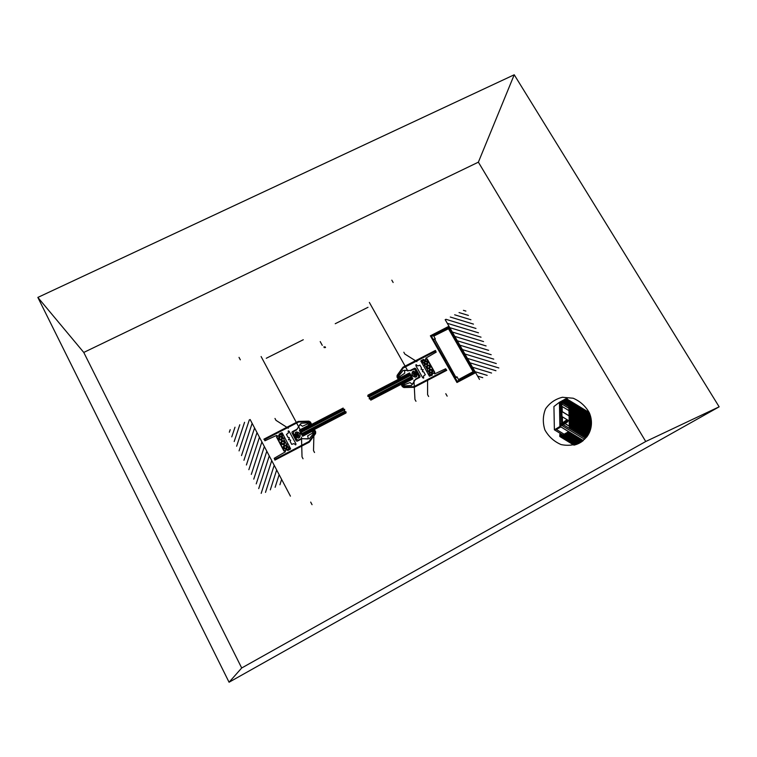 <?xml version="1.0" encoding="UTF-8"?>
<svg xmlns="http://www.w3.org/2000/svg" width="757" height="757" viewBox="0 0 757 757"><rect width="100%" height="100%" fill="white"/><g stroke="black" fill="none" stroke-linecap="round" stroke-linejoin="round"><path stroke-width="1.14" d="M478.377 162.168L514.23 74.773L37.85 297.416L229.068 682.227L719.15 406.821L514.23 74.773L478.377 162.168L83.772 352.44L37.85 297.416L83.772 352.44L241.701 667.986L229.068 682.227L241.701 667.986L645.73 441.511L719.15 406.821L645.73 441.511L478.377 162.168M569.321 426.995L568.781 403.349L569.538 426.882L569.283 403.017L569.822 426.693L569.321 426.995L586.382 437.376M559.887 425.339L560.407 424.98L559.962 403.377L559.442 403.774L560.644 402.099L566.491 398.939L560.871 403.254L566.52 398.92L566.454 399.753L567.286 399.696L567.248 398.031L559.414 402.279L559.896 426.049L567.826 421.64L567.788 420.097L566.936 419.775L567.097 420.835L561.533 424.658L567.097 420.835L566.804 421.791L559.887 425.339M553.935 406.528L559.414 402.279L553.935 406.528L554.379 429.825L567.759 421.744L562.091 425.614L584.631 439.315M566.548 399.866L560.833 404.049L566.454 399.753L560.833 404.049L566.605 399.053L560.899 403.235L566.52 398.92M561.467 403.803L567.23 399.687M565.583 399.422L567.343 398.068L565.583 399.422M565.072 399.696L567.239 398.04L565.072 399.696M567.296 421.999L567.826 421.64L567.296 421.999M567.059 420.684L567.608 420.305L567.059 420.684M561.401 423.721L566.87 419.946L561.211 423.844L561.439 424.705M563.132 424.28L566.766 421.8L563.132 424.28M266.265 358.288L303.292 339.732M302.904 435.502L300.16 430.373L343.148 408.061L343.366 409.215L344.7 409.348L344.426 411.146L346.11 411.931L345.968 413.029L302.876 435.455M346.063 412.281L302.582 434.897L300.482 430.979L343.281 408.752M345.589 411.694L302.232 434.244M344.747 411.297L301.882 433.591M344.643 409.698L301.182 432.285M343.886 409.263L300.832 431.632M299.744 428.841L264.515 362.915M298.523 426.551L261.222 356.755M299.138 427.696L261.108 356.547M231.765 436.884L235.001 427.203M234.197 441.549L239.789 424.753M236.629 446.214L244.558 422.311M241.502 455.582L252.138 423.343M239.061 450.888L249.327 419.87M265.499 492.391L274.195 465.281M258.705 488.615L269.265 455.903M261.174 493.365L271.725 460.587M256.235 483.874L266.805 451.229M243.943 460.275L254.57 427.97M246.394 464.978L257.011 432.607M248.845 469.69L259.452 437.243M251.305 474.402L261.894 441.899M253.765 479.134L264.344 446.554M229.343 432.228L230.204 429.654M288.275 428.225L275.964 420.324L274.98 418.451M296.981 429.219L292.211 431.745L291.909 432.701L296.261 440.886L297.246 441.18L302.052 438.729L309.32 438.786L314.023 432.9L313.303 430.714L314.202 430.383L315.13 432.115L314.155 430.269L314.685 429.995L315.678 431.831L315.565 433.61L309.32 442.145L274.933 460.105L274.659 459.575L308.903 441.691L315.073 433.269L309.045 441.473L274.744 459.385L274.185 458.326L285.37 451.815L285.152 450.642L286.979 449.686L287.84 450.529L290.584 448.693L282.2 432.909L279.134 434.102L279.342 435.275L277.516 436.221L276.665 435.379L264.941 440.773L264.392 439.722L298.627 422.009L308.865 421.744L298.381 422.009L264.184 439.694L263.909 439.164L298.23 421.422L308.865 421.147L310.417 422.046L311.401 423.882L310.872 424.157L308.875 421.734L310.805 424.062L310.02 424.601L308.591 422.794L301.031 423.295L296.933 429.304M282.238 480.572L290.423 496.147M270.315 489.845L276.665 469.983M275.122 487.309L279.144 474.686M250.122 419.501L283.478 482.928M255.109 428.982L278.387 473.248M279.92 484.773L281.623 479.408M280.942 436.912L281.822 437.858L281.405 439.088L280.128 439.363L279.248 438.407L279.664 437.186L280.942 436.912M281.14 437.101L283.023 434.849L281.736 432.824L279.267 434.102L279.475 435.275L276.504 437.016L283.913 451.011L287.054 449.573L287.915 450.424L290.385 449.138L289.429 446.923L286.487 447.169C285.228 450.5 282.408 445.163 285.881 446.034L287.774 443.403L285.001 438.18L281.746 438.227C280.487 441.549 277.677 436.231 281.14 437.101M281.434 439.845C283.042 437.555 282.446 436.42 279.626 436.429C278.018 438.719 278.623 439.855 281.434 439.845M281.244 434.319L288.852 448.674M282.588 433.629L290.196 447.974L284.291 451.049L276.683 436.685L282.588 433.629M281.576 440.11C283.43 437.47 282.74 436.155 279.494 436.164C277.63 438.805 278.33 440.12 281.576 440.11M283.61 441.511L284.216 442.646L283.506 443.744L282.191 443.697L281.585 442.561L282.295 441.463L283.61 441.511M286.487 446.583L285.455 445.797L284.235 446.289L284.055 447.567L285.086 448.362L286.307 447.87L286.487 446.583M283.809 444.312C285.417 442.022 284.812 440.886 281.992 440.896C280.383 443.186 280.989 444.321 283.809 444.312M286.184 448.787C287.783 446.498 287.187 445.353 284.367 445.362C282.758 447.661 283.364 448.806 286.184 448.787M283.951 444.577C285.805 441.937 285.105 440.621 281.859 440.631C279.995 443.271 280.696 444.586 283.951 444.577M286.316 449.052C288.171 446.403 287.48 445.088 284.225 445.107C282.37 447.747 283.061 449.071 286.316 449.052M313.881 436.051L313.512 450.604L314.534 452.506M308.515 425.377L299.46 430.071L301.333 432.569L300.803 432.843L299.412 430.231L300.633 432.9L299.403 433.534L298.655 432.521L296.63 431.906L295.277 432.607L295.599 433.988L294.132 434.556L293.281 432.957L293.763 431.452L296.621 429.919L299.999 424.459L302.459 426.267L307.796 423.806L309.017 425.112L308.79 425.898L300.822 430.033L300.538 429.512L308.515 425.377M311.789 431.481L302.734 436.202L301.031 433.647L299.8 434.281L300.226 435.464L299.592 437.47L298.239 438.171L297.274 437.12L295.968 438L296.82 439.599L298.343 440.063L301.258 438.606L307.749 438.946L308.175 437.783L307.616 435.909L312.707 432.957L312.291 431.216L311.505 430.96L303.538 435.114L303.812 435.635L311.789 431.481M301.504 437.111L302.024 456.868L303.037 458.77M289.439 431.916L295.883 443.716C296.025 445.125 295.656 445.267 294.785 444.141L293.915 443.621L291.7 444.368L290.092 441.331L290.697 440.281L289.685 439.675C288.247 440.025 288.076 439.713 289.183 438.738L289.259 437.574L288.038 437.47L286.43 434.442L288.303 433.061L288.37 432.067C287.925 430.733 288.247 430.515 289.335 431.424L289.439 431.916M295.06 437.499L294.009 435.521M294.908 437.981L293.527 435.379M296.195 437.309L294.804 434.717M295.552 437.641L294.161 435.048M295.703 437.168L294.653 435.19M296.347 436.827L295.296 434.859M301.172 433.534L302.573 436.146L303.103 435.871L301.702 433.259L301.172 433.534M299.384 437.338L296.593 432.105L295.258 432.796L298.05 438.038L299.384 437.338M298.75 435.975L297.369 433.382M298.267 435.833L297.217 433.865M298.116 436.316L296.725 433.714M297.473 436.647L296.082 434.045M296.829 436.978L295.448 434.376M296.981 436.496L295.93 434.527M297.624 436.164L296.574 434.196M298.901 435.502L297.851 433.534M315.054 433.269L315.13 432.115L315.073 433.269M487.167 375.368L475.055 371.678M482.758 377.686L477.61 376.125M491.567 373.04L472.51 367.24M495.949 370.722L469.965 362.811M478.49 332.815L447.273 323.296M475.964 328.453L445.901 319.293M498.844 367.959L467.429 358.392M496.289 363.54L464.893 353.983M493.734 359.13L462.366 349.573M481.017 337.177L449.781 327.658M486.089 345.94L454.806 336.401M483.553 341.558L452.289 332.03M488.634 350.33L457.313 340.782M491.179 354.721L459.84 345.173M407.891 371.081L372.813 308.582M406.651 368.877L369.454 302.611M407.275 369.974L369.359 302.431M368.006 307.304L335.237 323.722M370.769 400.141L370.542 399.015L369.217 398.882L369.482 397.094L367.807 396.318L367.959 395.135L409.338 373.655L412.13 378.632L370.779 400.16M370.637 399.469L411.808 378.055L409.679 374.261L367.855 395.977M370.031 398.967L411.448 377.421M369.274 398.532L411.098 376.787M369.161 396.942L410.389 375.519M368.318 396.554L410.029 374.895M415.262 379.721L419.804 377.298L420.069 376.371L415.631 368.498L414.685 368.214L410.095 370.533L403.065 370.428L398.627 376.087L399.412 378.055L398.494 378.519L397.614 375.727L402.904 368.186L435.644 351.116L436.212 352.119L425.775 358.165L426.021 359.282L424.298 360.171L423.456 359.367L420.883 361.089L429.427 376.22L432.342 375.084L432.096 373.958L433.818 373.059L434.669 373.873L445.684 368.773L446.261 369.785L413.852 386.704L403.878 386.941L401.939 384.679L402.847 384.196L404.115 385.919L411.486 385.455L415.309 379.635M431.973 373.958L434.764 372.312L427.185 358.932L424.223 360.275L423.381 359.471L421.053 360.673L422.037 362.773L424.857 362.556C425.945 359.405 428.822 364.495 425.472 363.644L423.731 366.133L426.56 371.148L429.692 371.11C430.78 367.949 433.666 373.05 430.307 372.207L428.576 374.355L429.389 376.153L432.219 375.094L431.973 373.958M414.259 387.3L446.744 370.334L446.46 369.823L414.098 386.732L403.869 386.959L401.872 384.594L401.361 384.859L402.355 386.647L403.888 387.537L414.259 387.3M402.989 367.202L435.426 350.434L435.71 350.936L403.396 367.647L397.586 375.718L398.532 378.623L398.021 378.888L397.028 377.1L397.103 375.387L402.989 367.202M429.361 368.564C430.828 366.397 430.213 365.3 427.506 365.3C426.04 367.467 426.655 368.564 429.361 368.564M429.503 368.82C431.197 366.312 430.487 365.054 427.364 365.044C425.671 367.552 426.38 368.81 429.503 368.82M426.825 358.894L421.271 361.77L429.039 375.529L434.603 372.624L426.825 358.894M426.939 364.287C428.405 362.12 427.79 361.032 425.093 361.023C423.627 363.199 424.242 364.287 426.939 364.287M427.08 364.543C428.774 362.035 428.065 360.786 424.951 360.777C423.258 363.275 423.967 364.533 427.08 364.543M431.783 372.851C433.25 370.675 432.635 369.577 429.929 369.577C428.462 371.753 429.077 372.841 431.783 372.851M431.925 373.106C433.619 370.589 432.909 369.331 429.787 369.321C428.093 371.838 428.803 373.097 431.925 373.106M411.174 375.406L412.347 374.8L411.903 373.655L412.47 371.734L413.757 371.062L414.722 372.084L415.886 371.469L415.091 369.709L413.606 369.255L410.833 370.637L404.541 370.268L404.74 373.201L399.687 376.626L400.718 377.563L409.461 372.936L411.174 375.406M411.619 376.191L412.792 375.586L413.54 376.57L415.517 377.175L416.814 376.503L416.454 375.169L417.627 374.564L418.725 376.172L418.309 377.62L415.584 379.096L412.451 384.376L410.01 382.607L404.247 384.783L404.001 383.439L412.83 378.926L411.619 376.191M411.789 379.475L404.134 383.458L403.85 382.947L411.505 378.964L411.789 379.475M408.43 373.475L400.775 377.45L401.059 377.951L408.714 373.986L408.43 373.475M411.448 376.248L412.868 378.774L412.366 379.039L410.937 376.513L411.448 376.248M412.12 378.614L409.338 373.655M410.502 375.727L411.013 375.472L409.594 372.936L409.083 373.201L410.502 375.727M413.947 380.393L414.95 399.45L415.981 401.286M417.817 365.896L419.927 365.196L421.573 368.101L421.015 369.104L422.009 369.69C423.39 369.359 423.56 369.662 422.52 370.589L422.482 371.706L423.665 371.81L425.302 374.724L423.542 376.049L423.513 377.005C423.977 378.292 423.674 378.5 422.595 377.62L415.924 365.792C415.754 364.448 416.104 364.316 416.965 365.394L417.817 365.896M427.582 380.61L427.601 394.662L428.632 396.488M416.927 361.657L404.825 354.021L403.822 352.213M412.66 371.933L415.498 376.986L416.776 376.324L413.928 371.271L412.66 371.933M413.341 373.144L414.751 375.652M413.814 373.296L414.883 375.188M413.208 373.608L414.278 375.51M418.555 373.674L417.145 371.176M417.003 371.242L418.413 373.75M414.562 372.51L415.972 375.018M415.782 371.876L417.192 374.384M416.388 371.564L417.798 374.072M415.167 372.198L416.577 374.706M415.65 372.34L416.71 374.242M416.861 371.706L417.93 373.608M416.255 372.028L417.325 373.92M415.035 372.662L416.104 374.554M413.947 372.832L415.356 375.34M414.429 372.974L415.498 374.876M424.999 361.903L424.866 363.114L425.879 363.88L427.033 363.417L427.166 362.196L426.153 361.439L424.999 361.903M430.298 374.866L422.529 361.117M429.692 366.984L429.049 368.025L427.79 367.968L427.175 366.88L427.819 365.839L429.077 365.896L429.692 366.984M431.206 370.041L429.985 370.296L429.635 371.469L430.506 372.387L431.727 372.132L432.077 370.958L431.206 370.041M458.543 379.56L456.897 376.721L455.364 378.263L457.275 381.273L474.667 372.132L456.67 382.001L456.963 382.503L474.819 373.106L475.169 371.867L472.747 367.665L472.254 367.93L474.667 372.132L448.929 327.308L431.537 336.439L433.184 339.335L434.906 339.164L435.36 338.937L433.78 336.117L448.475 328.756L473.116 371.696L458.524 379.569M448.163 326.664L430.364 335.805L430.648 336.297L448.447 327.156L451.304 331.443L451.806 331.188L449.431 327.052L448.163 326.664M456.641 381.944L430.676 336.354L431.178 336.099L457.143 381.679L456.641 381.944M437.082 346.46L434.244 341.473L437.082 346.46M454.162 376.153L451.163 371.176L454.162 376.153M445.655 361.231L442.684 356.282L445.655 361.231M479.493 379.408L445.182 319.653M465.905 311.089L463.416 310.332M468.413 315.414L459.054 312.565M473.437 324.1L450.292 317.041M470.92 319.757L454.673 314.798M569.292 403.472L590.517 416.341M444.227 358.723L433.231 339.42L434.603 338.994L455.761 377.09L456.433 377.298L455.307 378.169M567.665 399.724L589.183 412.518L567.655 399.459L566.236 400.491L567.665 399.724L589.334 412.858L567.703 399.743M567.476 399.819L568.185 400.037M567.39 399.866L568.431 400.179M567.305 399.914L568.668 400.33M567.22 399.961L568.914 400.472M567.135 400.008L569.15 400.623M567.05 400.056L569.396 400.775M566.965 400.103L569.643 400.917M566.87 400.15L569.879 401.068M566.785 400.198L570.125 401.21M566.7 400.245L570.362 401.361M566.615 400.292L570.608 401.503M566.529 400.339L570.854 401.655M566.444 400.387L571.09 401.797M566.359 400.434L571.336 401.948M566.264 400.481L571.582 402.09M566.198 400.529L571.819 402.241M566.122 400.576L572.065 402.383M566.056 400.633L572.301 402.535M565.99 400.69L572.547 402.686M565.924 400.737L572.794 402.828M565.848 400.794L573.03 402.979M565.782 400.841L573.276 403.121M565.716 400.898L573.522 403.273M565.649 400.945L573.759 403.415M565.574 401.002L574.005 403.566M565.507 401.049L574.251 403.708M565.441 401.106L574.487 403.86M565.375 401.153L574.733 404.001M565.299 401.21L574.97 404.153M565.233 401.257L575.216 404.304M565.167 401.314L575.462 404.446M565.101 401.361L575.698 404.598M565.025 401.418L575.945 404.74M564.959 401.475L576.191 404.891M564.892 401.522L576.427 405.033M564.817 401.579L576.673 405.184M564.75 401.626L576.919 405.326M564.684 401.683L569.217 403.055M569.292 403.084L577.156 405.478M564.618 401.73L569.132 403.103M569.292 403.159L577.402 405.629M564.542 401.787L569.046 403.159M569.292 403.226L577.648 405.771M564.476 401.835L568.98 403.207M569.292 403.301L577.884 405.922M564.41 401.891L568.904 403.263M569.292 403.377L578.13 406.064M564.343 401.939L568.838 403.311M569.425 403.49L578.367 406.216M564.268 401.995L568.781 403.367M569.671 403.642L578.613 406.358M564.202 402.043L568.781 403.443M569.917 403.784L578.859 406.509M564.135 402.099L568.791 403.519M570.153 403.935L579.096 406.651M564.069 402.156L568.791 403.585M570.399 404.077L579.342 406.802M563.993 402.204L568.791 403.661M570.636 404.229L579.588 406.944M563.927 402.26L568.791 403.736M570.882 404.37L579.824 407.096M563.861 402.308L568.791 403.812M571.128 404.522L580.07 407.247M563.795 402.364L568.791 403.888M571.365 404.664L580.316 407.389M563.719 402.412L568.8 403.954M571.611 404.815L580.553 407.54M563.653 402.469L568.8 404.03M571.857 404.967L580.799 407.682M563.587 402.516L568.8 404.106M572.093 405.109L581.045 407.834M563.52 402.573L568.8 404.181M572.339 405.26L581.281 407.976M563.445 402.62L568.8 404.257M572.585 405.402L581.527 408.127M563.378 402.677L568.8 404.323M572.822 405.553L581.773 408.278M563.312 402.733L568.81 404.399M573.068 405.695L582.01 408.42M563.246 402.781L568.81 404.475M573.314 405.847L582.256 408.572M563.17 402.838L568.81 404.55M573.551 405.989L582.502 408.714M563.104 402.885L568.81 404.626M573.797 406.14L582.739 408.865M563.038 402.942L568.81 404.702M574.033 406.291L582.985 409.007M562.971 402.989L568.819 404.768M574.279 406.433L583.231 409.159M562.896 403.046L568.819 404.844M574.525 406.585L583.467 409.3M562.858 403.103L568.819 404.919M574.762 406.727L583.713 409.452M563.094 403.254L568.819 404.995M575.008 406.878L583.959 409.603M563.34 403.396L568.819 405.071M575.254 407.02L584.196 409.745M563.587 403.547L568.819 405.137M575.49 407.171L584.442 409.897M563.823 403.689L568.829 405.213M575.736 407.313L584.688 410.039M564.069 403.841L568.829 405.288M575.982 407.465L584.924 410.19M564.315 403.983L568.829 405.364M576.219 407.616L585.17 410.332M564.552 404.134L568.829 405.44M576.465 407.758L585.416 410.483M564.798 404.285L568.829 405.506M576.711 407.909L585.653 410.635M565.044 404.427L568.829 405.582M576.948 408.051L585.899 410.777M565.28 404.579L568.838 405.657M577.194 408.203L586.145 410.928M565.526 404.721L568.838 405.733M577.44 408.345L586.382 411.07M565.763 404.872L568.838 405.809M577.676 408.496L586.628 411.221M566.009 405.014L568.838 405.875M577.922 408.648L586.874 411.363M566.255 405.165L568.838 405.951M578.168 408.789L587.11 411.515M566.491 405.317L568.848 406.026M578.405 408.941L587.356 411.666M566.738 405.459L568.848 406.102M578.651 409.083L587.602 411.808M566.984 405.61L568.848 406.178M578.897 409.234L587.839 411.959M567.22 405.752L568.848 406.254M579.133 409.376L588.085 412.101M567.466 405.903L568.848 406.32M579.379 409.528L588.331 412.253M567.712 406.045L568.848 406.395M579.625 409.679L588.567 412.395M567.949 406.197L568.857 406.471M579.862 409.821L588.814 412.546M568.195 406.348L568.857 406.547M580.108 409.972L589.06 412.697M580.354 410.114L589.296 412.839M580.591 410.266L589.372 412.934M580.837 410.408L589.41 413.019M581.083 410.559L589.438 413.104M581.319 410.71L589.476 413.19M581.565 410.852L589.514 413.275M581.811 411.004L589.552 413.36M582.048 411.146L589.58 413.436M582.294 411.297L589.618 413.521M582.54 411.439L589.646 413.606M582.776 411.59L589.684 413.691M583.022 411.742L589.712 413.776M583.269 411.884L589.75 413.861M583.505 412.035L589.779 413.937M583.751 412.177L589.807 414.022M583.997 412.328L589.845 414.107M584.243 412.47L589.873 414.193M584.48 412.622L589.902 414.268M584.726 412.773L589.93 414.353M584.972 412.915L589.958 414.439M585.208 413.067L589.987 414.524M585.454 413.208L590.015 414.599M585.7 413.36L590.044 414.685M585.937 413.511L590.072 414.77M586.183 413.653L590.1 414.845M586.429 413.805L590.129 414.931M586.666 413.947L590.157 415.016M586.912 414.098L590.186 415.091M587.158 414.24L590.214 415.177M587.394 414.391L590.242 415.252M587.64 414.543L590.261 415.338M587.886 414.685L590.29 415.423M588.132 414.836L590.318 415.498M588.369 414.978L590.337 415.584M588.615 415.129L590.365 415.659M588.861 415.281L590.394 415.744M589.097 415.423L590.413 415.82M589.343 415.574L590.441 415.905M589.589 415.716L590.46 415.981M589.826 415.867L590.479 416.066M561.685 423.4L561.032 404.134M569.065 415.886L562.205 411.723L562.186 406.518L562.205 411.723M569.065 415.782L562.3 411.676M568.895 408.316L561.703 403.954L562.101 423.106M569.302 403.67L569.964 403.869M569.302 403.746L570.201 404.02M569.302 403.822L570.447 404.172M569.302 403.897L570.693 404.314M569.311 403.964L570.929 404.465M569.311 404.039L571.175 404.607M569.311 404.115L571.421 404.758M569.311 404.191L571.658 404.9M569.311 404.266L571.904 405.052M569.321 404.333L572.141 405.194M569.321 404.408L572.387 405.345M569.321 404.484L572.633 405.497M569.321 404.56L572.869 405.638M569.321 404.635L573.115 405.79M569.321 404.702L573.361 405.932M569.33 404.777L573.598 406.083M569.33 404.853L573.844 406.225M569.33 404.929L574.09 406.377M569.33 405.004L574.326 406.518M569.33 405.08L574.572 406.67M569.33 405.146L574.818 406.821M569.34 405.222L575.055 406.963M569.34 405.298L575.301 407.115M569.34 405.373L575.547 407.257M569.34 405.449L575.784 407.408M569.34 405.515L576.03 407.55M569.349 405.591L576.276 407.701M569.349 405.667L576.512 407.853M569.349 405.743L576.758 407.995M569.349 405.818L577.004 408.146M569.349 405.884L577.241 408.288M569.349 405.96L577.487 408.439M569.359 406.036L577.733 408.581M569.359 406.112L577.969 408.733M569.359 406.187L578.216 408.875M569.359 406.254L578.462 409.026M569.359 406.329L578.698 409.177M569.368 406.405L578.944 409.319M569.368 406.481L579.19 409.471M569.368 406.556L579.427 409.613M569.368 406.632L579.673 409.764M569.368 406.698L579.919 409.906M569.368 406.774L580.155 410.057M569.378 406.85L580.401 410.209M569.378 406.925L580.647 410.351M569.378 407.001L580.884 410.502M569.378 407.067L581.13 410.644M569.378 407.143L581.376 410.796M569.378 407.219L581.613 410.937M569.387 407.294L581.859 411.089M569.387 407.37L582.105 411.24M569.387 407.436L582.341 411.382M569.387 407.512L582.587 411.534M569.387 407.588L582.833 411.676M569.396 407.663L583.07 411.827M569.396 407.739L583.316 411.978M569.396 407.815L583.562 412.12M569.396 407.881L583.798 412.272M569.396 407.957L584.044 412.414M569.396 408.032L584.29 412.565M569.406 408.108L584.527 412.707M569.406 408.184L584.773 412.858M569.406 408.25L585.019 413.01M569.406 408.326L585.256 413.152M569.406 408.402L585.502 413.303M569.415 408.477L585.748 413.445M569.415 408.553L585.994 413.596M569.415 408.629L586.23 413.748M569.415 408.695L586.476 413.89M569.415 408.771L586.722 414.041M569.415 408.846L586.959 414.183M569.425 408.922L587.205 414.334M569.425 408.998L587.451 414.476M569.425 409.073L587.687 414.628M569.425 409.14L587.934 414.779M569.425 409.215L588.18 414.921M569.425 409.291L588.416 415.073M569.434 409.367L588.662 415.215M569.434 409.442L588.908 415.366M569.434 409.509L589.154 415.517M569.434 409.584L589.391 415.659M569.434 409.66L589.637 415.811M569.444 409.736L589.883 415.953M569.444 409.811L590.119 416.104M569.444 409.887L590.365 416.246M569.444 409.953L590.574 416.388M569.444 410.029L590.592 416.464M569.444 410.105L590.611 416.549M569.453 410.18L590.64 416.624M569.453 410.256L590.659 416.71M569.453 410.332L590.678 416.785M569.453 410.398L590.697 416.87M569.453 410.474L590.715 416.946M569.453 410.549L590.734 417.022M569.463 410.625L590.753 417.107M569.463 410.701L590.772 417.183M569.463 410.777L590.791 417.258M569.463 410.843L590.81 417.344M569.463 410.919L590.829 417.419M569.472 410.994L590.848 417.495M569.472 411.07L590.867 417.58M569.472 411.146L590.876 417.656M569.472 411.212L590.895 417.732M569.472 411.288L590.914 417.817M569.472 411.363L590.933 417.892M569.482 411.439L590.943 417.968M569.482 411.515L590.962 418.053M569.482 411.59L590.98 418.129M569.482 411.657L590.99 418.205M569.482 411.732L591.009 418.28M569.491 411.808L591.018 418.366M569.491 411.884L591.037 418.441M569.491 411.959L591.047 418.517M569.491 412.035L591.066 418.593M569.491 412.101L591.075 418.678M569.491 412.177L591.094 418.753M569.501 412.253L591.103 418.829M569.501 412.328L591.113 418.905M569.501 412.404L591.132 418.981M569.501 412.48L591.141 419.066M569.501 412.546L591.151 419.141M569.501 412.622L591.16 419.217M569.51 412.697L591.179 419.293M569.51 412.773L591.189 419.369M569.51 412.849L591.198 419.444M569.51 412.925L591.208 419.52M569.51 413L591.217 419.596M569.519 413.067L591.226 419.681M569.519 413.142L591.236 419.757M569.519 413.218L591.245 419.832M569.519 413.294L591.255 419.908M569.519 413.369L591.264 419.984M569.519 413.445L591.274 420.059M569.529 413.511L591.283 420.135M569.529 413.587L591.293 420.211M569.529 413.663L591.302 420.286M569.529 413.738L591.312 420.362M569.529 413.814L591.321 420.438M569.538 413.89L591.321 420.514M569.538 413.956L591.331 420.589M569.538 414.032L591.34 420.665M569.538 414.107L591.349 420.741M569.538 414.183L591.349 420.816M569.538 414.259L591.359 420.892M569.548 414.334L591.368 420.968M569.548 414.401L591.368 421.043M569.548 414.476L591.378 421.119M569.548 414.552L591.378 421.195M569.548 414.628L591.387 421.271M569.548 414.704L591.387 421.346M569.557 414.779L591.397 421.422M569.557 414.855L591.397 421.498M569.557 414.921L591.406 421.573M569.557 414.997L591.406 421.649M569.557 415.073L591.406 421.725M569.567 415.148L591.416 421.8M569.567 415.224L591.416 421.867M569.567 415.3L591.416 421.942M569.567 415.366L591.425 422.018M569.567 415.442L591.425 422.094M569.567 415.517L591.425 422.169M569.576 415.593L591.425 422.245M569.576 415.669L591.435 422.321M569.576 415.744L591.435 422.387M569.576 415.82L591.435 422.463M569.576 415.886L591.435 422.538M569.586 415.962L591.435 422.614M569.586 416.038L591.435 422.69M569.586 416.113L591.435 422.766M569.586 416.189L591.435 422.832M569.586 416.265L591.435 422.908M569.586 416.331L591.435 422.983M569.595 416.407L591.435 423.059M569.595 416.482L591.435 423.125M569.595 416.558L591.435 423.201M569.595 416.634L591.435 423.277M569.595 416.71L591.435 423.352M569.595 416.785L591.435 423.428M569.605 416.852L591.425 423.494M569.605 416.927L591.425 423.57M569.605 417.003L591.425 423.646M569.605 417.079L591.425 423.712M569.605 417.154L591.416 423.788M569.614 417.23L591.416 423.863M569.614 417.306L591.416 423.939M569.614 417.372L591.406 424.005M569.614 417.448L591.406 424.081M569.614 417.523L591.406 424.157M569.614 417.599L591.397 424.223M569.624 417.675L591.397 424.298M569.624 417.75L591.387 424.374M569.624 417.826L591.387 424.44M569.624 417.892L591.378 424.516M569.624 417.968L591.378 424.582M569.633 418.044L591.368 424.658M569.633 418.119L591.368 424.734M569.633 418.195L591.359 424.8M569.633 418.271L591.349 424.876M569.633 418.347L591.349 424.951M569.633 418.413L591.34 425.018M569.643 418.489L591.331 425.093M569.643 418.564L591.331 425.16M569.643 418.64L591.321 425.235M569.643 418.716L591.312 425.311M569.643 418.791L591.302 425.377M569.652 418.867L591.302 425.453M569.652 418.933L591.293 425.519M569.652 419.009L591.283 425.595M569.652 419.085L591.274 425.661M569.652 419.16L591.264 425.737M569.652 419.236L591.255 425.803M569.661 419.312L591.245 425.879M569.661 419.387L591.236 425.945M569.661 419.454L591.226 426.021M569.661 419.529L591.217 426.087M569.661 419.605L591.208 426.163M569.661 419.681L591.198 426.229M569.671 419.757L591.189 426.305M569.671 419.832L591.179 426.371M569.671 419.908L591.17 426.446M569.671 419.974L591.16 426.513M569.671 420.05L591.151 426.588M569.68 420.126L591.132 426.655M569.68 420.201L591.122 426.73M569.68 420.277L591.113 426.797M569.68 420.353L591.103 426.863M569.68 420.428L591.094 426.939M569.68 420.495L591.075 427.005M569.69 420.57L591.066 427.08M569.69 420.646L591.056 427.147M569.69 420.722L591.037 427.213M569.69 420.797L591.028 427.289M569.69 420.873L591.009 427.355M569.699 420.949L590.999 427.431M569.699 421.024L590.99 427.497M569.699 421.091L590.971 427.563M569.699 421.166L590.962 427.639M569.699 421.242L590.943 427.705M569.699 421.318L590.933 427.771M569.709 421.394L590.914 427.847M569.709 421.469L590.895 427.913M569.709 421.545L590.886 427.979M569.709 421.621L590.867 428.055M569.709 421.687L590.857 428.121M569.709 421.763L590.838 428.188M569.718 421.838L590.82 428.263M569.718 421.914L590.81 428.33M569.718 421.99L590.791 428.396M569.718 422.065L590.772 428.471M569.718 422.141L590.753 428.538M569.728 422.207L590.734 428.604M569.728 422.283L590.725 428.67M569.728 422.359L590.706 428.746M569.728 422.434L590.687 428.812M569.728 422.51L590.668 428.878M569.728 422.586L590.649 428.945M569.737 422.661L590.63 429.02M569.737 422.737L590.611 429.087M569.737 422.803L590.592 429.153M569.737 422.879L590.574 429.219M569.737 422.955L590.555 429.285M569.747 423.031L590.536 429.361M569.747 423.106L590.517 429.427M569.747 423.182L590.498 429.493M569.747 423.258L590.479 429.56M569.747 423.333L590.46 429.626M569.747 423.4L590.441 429.692M569.756 423.475L590.422 429.768M569.756 423.551L590.394 429.834M569.756 423.627L590.375 429.9M569.756 423.702L590.356 429.967M569.756 423.778L590.337 430.033M569.766 423.854L590.309 430.099M569.766 423.929L590.29 430.165M569.766 423.996L590.271 430.241M569.766 424.071L590.242 430.307M569.766 424.147L590.223 430.373M569.766 424.223L590.205 430.44M569.775 424.298L590.176 430.506M569.775 424.374L590.157 430.572M569.775 424.45L590.129 430.638M569.775 424.526L590.11 430.705M569.775 424.601L590.082 430.771M569.775 424.668L590.063 430.837M569.784 424.743L590.034 430.903M569.784 424.819L590.015 430.97M569.784 424.895L589.987 431.036M569.784 424.97L589.958 431.102M569.784 425.046L589.94 431.178M569.794 425.122L589.911 431.244M569.794 425.197L589.892 431.31M569.794 425.264L589.864 431.376M569.794 425.339L589.835 431.443M569.794 425.415L589.807 431.509M569.794 425.491L589.788 431.575M569.803 425.566L589.76 431.632M569.803 425.642L589.731 431.698M569.803 425.718L589.703 431.764M569.803 425.794L589.675 431.831M569.803 425.869L589.646 431.897M569.813 425.936L589.618 431.963M569.813 426.011L589.599 432.029M569.813 426.087L589.571 432.096M569.813 426.163L589.542 432.162M569.813 426.238L589.514 432.228M569.813 426.314L589.485 432.294M569.822 426.39L589.457 432.361M569.822 426.465L589.419 432.427M569.822 426.532L589.391 432.493M569.822 426.607L589.362 432.559M569.822 426.683L589.334 432.616M569.756 426.74L589.306 432.682M569.68 426.787L589.277 432.749M569.595 426.844L589.249 432.815M569.595 426.91L589.211 432.881M569.841 427.062L589.183 432.947M570.087 427.213L589.154 433.013M570.324 427.355L589.126 433.07M570.57 427.506L589.088 433.136M570.816 427.658L589.06 433.203M571.062 427.8L589.031 433.269M571.298 427.951L588.993 433.335M571.544 428.102L588.965 433.392M571.79 428.244L588.927 433.458M572.037 428.396L588.899 433.524M572.283 428.547L588.861 433.591M572.519 428.689L588.832 433.657M572.765 428.841L588.795 433.714M573.011 428.992L588.766 433.78M573.257 429.134L588.728 433.846M573.503 429.285L588.7 433.912M573.74 429.437L588.662 433.969M573.986 429.579L588.624 434.035M574.232 429.73L588.596 434.102M574.478 429.881L588.558 434.158M574.724 430.033L588.52 434.225M574.96 430.175L588.482 434.291M575.206 430.326L588.454 434.357M575.452 430.478L588.416 434.414M575.698 430.619L588.378 434.48M575.945 430.771L588.34 434.546M576.181 430.922L588.303 434.603M576.427 431.064L588.265 434.669M576.673 431.216L588.227 434.736M576.919 431.367L588.189 434.792M577.165 431.509L588.161 434.859M577.402 431.66L588.123 434.915M577.648 431.812L588.075 434.982M577.894 431.954L588.038 435.048M578.14 432.105L588 435.105M578.386 432.256L587.962 435.171M578.622 432.408L587.924 435.228M578.868 432.55L587.886 435.294M579.114 432.701L587.848 435.36M579.36 432.853L587.811 435.417M579.607 432.995L587.763 435.483M579.843 433.146L587.725 435.54M580.089 433.297L587.687 435.606M580.335 433.439L587.65 435.663M580.581 433.591L587.602 435.729M580.827 433.742L587.564 435.786M581.073 433.893L587.517 435.852M581.31 434.035L587.479 435.909M581.556 434.187L587.441 435.975M581.802 434.338L587.394 436.032M582.048 434.48L587.356 436.098M582.294 434.632L587.309 436.155M582.53 434.783L587.271 436.221M582.776 434.925L587.224 436.278M583.022 435.076L587.177 436.344M583.269 435.228L587.139 436.401M583.515 435.379L587.091 436.467M583.761 435.521L587.044 436.524M583.997 435.672L587.006 436.581M584.243 435.824L586.959 436.647M584.489 435.966L586.912 436.704M584.735 436.117L586.874 436.77M584.981 436.269L586.826 436.827M585.227 436.411L586.779 436.884M585.464 436.562L586.732 436.95M585.71 436.713L586.684 437.007M585.956 436.865L586.637 437.073M589.258 412.679C585.483 406.055 580.117 401.238 573.172 398.229L562.413 397.274C555.316 399.043 549.696 402.904 545.56 408.856C542.826 415.631 542.599 422.652 544.889 429.919C548.645 436.628 554.039 441.52 561.079 444.577C568.516 446.1 575.443 445.116 581.859 441.615C587.3 436.798 590.488 430.714 591.435 423.371L589.258 412.679M568.952 410.625L562.186 406.518M562.839 403.093L568.857 406.746M568.195 432.2L568.942 432.427M568.11 432.247L569.188 432.578M568.015 432.294L569.434 432.73M567.93 432.342L569.68 432.881M567.845 432.389L569.926 433.023M567.759 432.446L570.163 433.174M567.665 432.493L570.409 433.326M567.58 432.54L570.655 433.468M567.495 432.588L570.901 433.619M567.409 432.635L571.147 433.77M567.324 432.682L571.393 433.922M567.23 432.73L571.63 434.064M567.144 432.777L571.876 434.215M567.059 432.824L572.122 434.367M566.974 432.872L572.368 434.509M566.889 432.919L572.614 434.66M566.794 432.966L572.85 434.811M566.709 433.013L573.096 434.963M566.624 433.061L573.342 435.105M566.539 433.108L573.588 435.256M566.454 433.155L573.834 435.407M566.359 433.203L574.08 435.549M566.274 433.259L574.317 435.701M566.189 433.307L574.563 435.852M566.104 433.354L574.809 436.004M566.009 433.401L575.055 436.146M565.924 433.449L575.301 436.297M565.839 433.496L575.547 436.448M565.753 433.543L575.784 436.59M565.668 433.591L576.03 436.742M565.574 433.638L576.276 436.893M565.488 433.685L576.522 437.044M565.403 433.733L576.768 437.186M565.318 433.78L577.014 437.338M565.224 433.827L577.26 437.489M565.138 433.875L577.496 437.631M565.053 433.922L577.742 437.783M564.968 433.969L577.988 437.934M564.883 434.026L578.234 438.085M564.788 434.073L578.48 438.227M564.703 434.121L578.726 438.379M564.618 434.168L578.963 438.53M564.533 434.215L579.209 438.682M564.438 434.263L579.455 438.823M564.353 434.31L579.701 438.975M564.268 434.357L579.947 439.126M564.183 434.404L580.193 439.268M564.097 434.452L580.439 439.42M564.003 434.499L580.676 439.571M563.918 434.546L580.922 439.722M563.833 434.594L581.168 439.864M563.747 434.641L581.414 440.016M563.653 434.688L581.66 440.167M563.568 434.745L581.906 440.319M563.482 434.792L582.152 440.46M563.397 434.84L582.388 440.612M563.312 434.887L582.635 440.763M563.217 434.934L582.833 440.896L568.393 432.096L560.227 436.581L568.384 431.831L583.022 440.735M563.132 434.982L582.758 440.953M563.047 435.029L582.691 441M562.962 435.076L582.625 441.057M562.867 435.124L582.549 441.104M562.782 435.171L582.483 441.161M562.697 435.218L582.417 441.217M559.906 434.442L560.587 434.65M562.612 435.266L582.341 441.265M559.906 434.518L560.833 434.802M562.527 435.313L582.265 441.322M559.906 434.594L561.079 434.953M562.432 435.36L582.199 441.369M559.906 434.669L561.316 435.095M562.347 435.407L582.124 441.426M559.906 434.745L561.562 435.247M562.262 435.464L582.057 441.482M559.906 434.821L561.808 435.398M562.177 435.512L581.982 441.53M559.915 434.897L561.779 435.464M562.082 435.559L581.906 441.586M559.915 434.972L561.685 435.512M561.997 435.606L581.83 441.634M559.915 435.048L561.599 435.559M561.912 435.654L581.755 441.691M559.915 435.124L561.514 435.606M561.826 435.701L581.679 441.738M559.915 435.199L561.429 435.654M561.732 435.748L581.603 441.785M559.915 435.266L561.344 435.701M561.647 435.795L581.527 441.842M559.925 435.341L561.249 435.748M561.562 435.843L581.452 441.889M559.925 435.417L561.164 435.795M561.476 435.89L581.376 441.946M559.925 435.493L561.079 435.843M561.391 435.937L581.3 441.993M559.925 435.568L560.994 435.89M561.297 435.985L581.225 442.041M559.925 435.644L560.899 435.937M561.211 436.032L581.149 442.097M559.925 435.72L560.814 435.994M561.126 436.079L581.064 442.145M559.925 435.795L560.729 436.041M561.041 436.136L580.988 442.202M559.934 435.871L560.644 436.089M560.946 436.183L580.903 442.249M559.934 435.947L560.549 436.136M560.861 436.231L580.827 442.296M559.934 436.023L560.464 436.183M560.776 436.278L580.742 442.343M560.691 436.325L580.666 442.4M559.934 436.193L559.896 434.177L560.294 436.278M560.596 436.373L580.581 442.448M560.511 436.42L580.505 442.495M560.426 436.467L580.42 442.542M560.341 436.515L580.335 442.599M560.246 436.562L580.25 442.646M560.152 436.609L580.165 442.694M560.208 436.704L580.08 442.741M560.454 436.846L579.994 442.788M560.7 436.997L579.909 442.836M560.946 437.149L579.824 442.883M561.183 437.3L579.739 442.94M561.429 437.442L579.644 442.987M561.675 437.593L579.559 443.034M561.921 437.745L579.465 443.082M562.167 437.896L579.379 443.129M562.413 438.038L579.285 443.176M562.659 438.189L579.2 443.224M562.896 438.341L579.105 443.261M563.142 438.492L579.01 443.309M563.388 438.634L578.916 443.356M563.634 438.786L578.831 443.403M563.88 438.937L578.736 443.451M564.126 439.088L578.641 443.498M564.372 439.23L578.537 443.545M564.608 439.382L578.443 443.583M564.854 439.533L578.348 443.63M565.101 439.685L578.253 443.678M565.347 439.826L578.149 443.725M565.593 439.978L578.055 443.763M565.839 440.129L577.951 443.81M566.085 440.281L577.846 443.857M566.321 440.423L577.742 443.895M566.567 440.574L577.648 443.943M566.813 440.725L577.544 443.981M567.059 440.877L577.44 444.028M567.305 441.019L577.336 444.066M567.551 441.17L577.222 444.113M567.797 441.322L577.118 444.151M568.043 441.473L577.014 444.198M568.28 441.615L576.9 444.236M568.526 441.766L576.787 444.283M568.772 441.918L576.683 444.321M569.018 442.069L576.569 444.359M569.264 442.211L576.456 444.397M569.51 442.362L576.342 444.444M569.756 442.514L576.228 444.482M570.002 442.665L576.115 444.52M570.239 442.807L575.992 444.558M570.485 442.959L575.878 444.596M570.731 443.11L575.755 444.633M570.977 443.261L575.642 444.671M571.223 443.403L575.519 444.709M571.469 443.555L575.396 444.747M571.715 443.706L575.273 444.785M571.961 443.857L575.14 444.823M572.207 444.009L575.017 444.861M572.443 444.151L574.885 444.898M572.689 444.302L574.762 444.927M572.935 444.454L574.629 444.965M573.181 444.605L574.497 445.002M573.428 444.747L574.364 445.031M573.674 444.898L574.232 445.069M559.934 436.534L573.995 445.097M559.887 436.562L573.948 445.125M583.287 440.527L560.767 426.816L583.145 440.64M569.538 426.882L586.524 437.205M563.359 424.743L585.625 438.284M569.302 426.238L565.006 423.627M563.066 422.444L562.423 422.056L562.404 416.833L562.423 422.056M569.302 426.134L565.082 423.57M563.142 422.397L562.517 422.009M560.767 427.024L556.319 429.456L564.097 434.187M554.379 429.825L562.754 434.925M560.767 426.816L556.319 429.456M569.179 420.949L567.788 420.107M567.684 420.04L562.404 416.833M568.384 431.831L560.171 436.344L568.393 432.096M559.868 434.215L561.874 435.436L559.896 434.177L559.716 436.269L559.896 434.177M559.716 436.269L560.227 436.581L559.716 436.269M569.292 403.415L590.545 416.303M325.548 347.52L324.204 347.605M325.188 346.857L323.845 346.943M320.211 341.596L322.264 345.353M391.814 280.156L393.138 282.484M445.778 393.706L447.16 396.148M239.023 357.38L240.319 359.821M310.682 502.099L312.045 504.682M560.994 404.172L566.615 399.866M561.656 403.992L567.286 399.696M565.101 399.687L567.248 398.031M561.278 423.674L566.936 419.775M563.274 424.204L566.804 421.791M559.887 425.652L560.653 425.131"/></g></svg>

